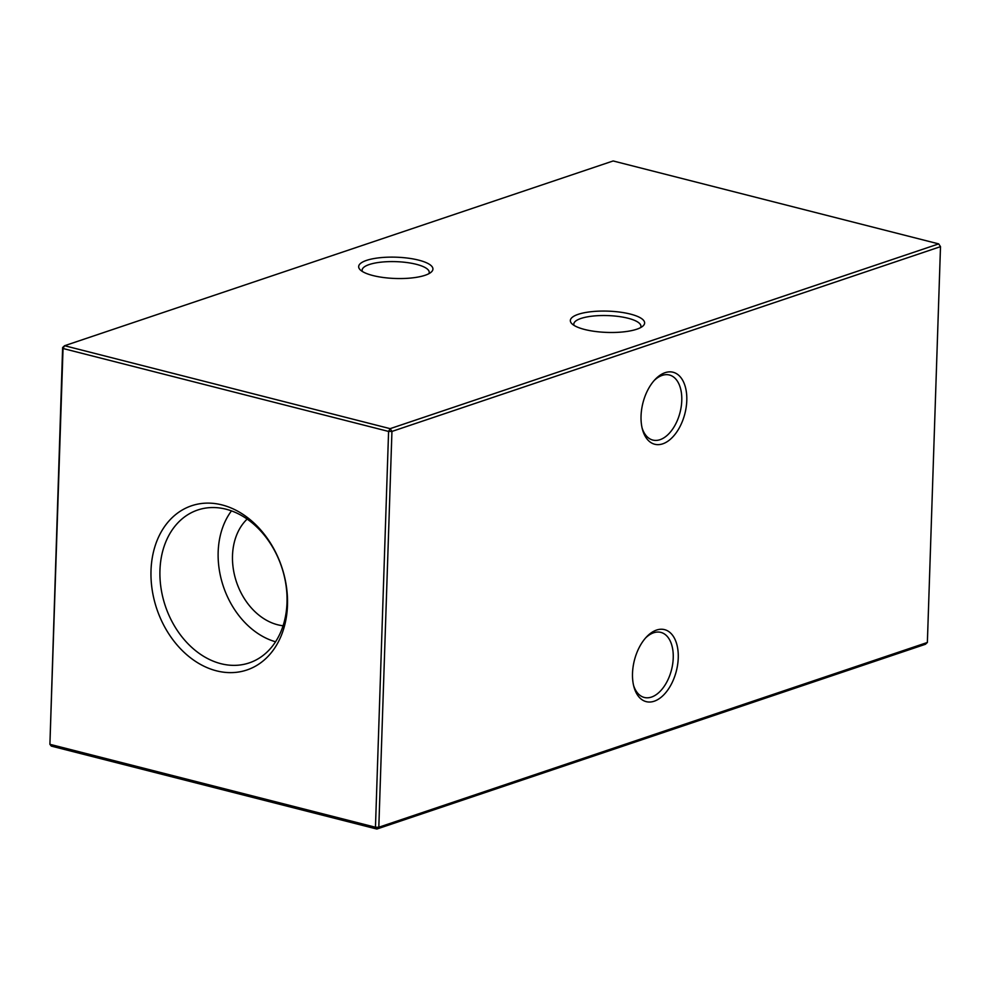 <?xml version="1.0" encoding="UTF-8"?>
<svg xmlns="http://www.w3.org/2000/svg" width="990" height="990" viewBox="0 0 990 990"><rect width="100%" height="100%" fill="white"/><g stroke="black" fill="none" stroke-linecap="round" stroke-linejoin="round"><path stroke-width="1.49" d="M418.659 260.135A37.162 10.655 -178.1 0 1 431.12 272.201A37.162 10.655 -178.1 0 1 372.921 275.542A37.162 10.655 -178.1 0 1 360.249 269.849A37.162 10.655 -178.1 0 1 374.789 258.415A37.162 10.655 -178.1 0 1 418.659 260.135M428.868 273.698A33.573 9.628 1.9 0 0 429.227 272.386A33.573 9.628 1.9 0 0 416.345 264.318A33.573 9.628 1.9 0 0 381.113 262.152A33.573 9.628 1.9 0 0 362.13 270.159A33.573 9.628 1.9 0 0 362.402 271.483M630.358 314.078A37.162 10.655 -178.1 0 1 642.819 326.143A37.162 10.655 -178.1 0 1 584.62 329.472A37.162 10.655 -178.1 0 1 571.948 323.792A37.162 10.655 -178.1 0 1 586.488 312.345A37.162 10.655 -178.1 0 1 630.358 314.078M640.567 327.628A33.573 9.628 1.9 0 0 640.926 326.316A33.573 9.628 1.9 0 0 628.044 318.248A33.573 9.628 1.9 0 0 592.812 316.082A33.573 9.628 1.9 0 0 573.816 324.089A33.573 9.628 1.9 0 0 574.089 325.425M654.204 701.217A37.162 21.656 -75.7 0 1 633.947 686.912A37.162 21.656 -75.7 0 1 646.73 636.706A37.162 21.656 -75.7 0 1 656.568 630.061A37.162 21.656 -75.7 0 1 678.249 657.942A37.162 21.656 -75.7 0 1 654.204 701.217M633.588 685.464A33.573 19.565 104.3 0 0 644.28 697.455A33.573 19.565 104.3 0 0 651.494 697.071A33.573 19.565 104.3 0 0 672.705 663.845A33.573 19.565 104.3 0 0 660.85 632.387A33.573 19.565 104.3 0 0 653.623 632.783A33.573 19.565 104.3 0 0 645.727 637.808M662.743 443.829A37.162 21.656 -75.7 0 1 642.485 429.524A37.162 21.656 -75.7 0 1 655.269 379.318A37.162 21.656 -75.7 0 1 665.107 372.673A37.162 21.656 -75.7 0 1 686.788 400.554A37.162 21.656 -75.7 0 1 662.743 443.829M642.126 428.076A33.573 19.565 104.3 0 0 652.818 440.067A33.573 19.565 104.3 0 0 660.033 439.684A33.573 19.565 104.3 0 0 681.244 406.457A33.573 19.565 104.3 0 0 669.389 375A33.573 19.565 104.3 0 0 662.162 375.396A33.573 19.565 104.3 0 0 654.266 380.42M216.501 670.836A86.637 65.885 -108.6 0 0 287.484 605.261A86.637 65.885 -108.6 0 0 221.995 504.912A86.637 65.885 -108.6 0 0 151.012 570.488A86.637 65.885 -108.6 0 0 216.501 670.836M220.919 663.696A80.673 61.343 -108.6 0 0 251.25 662.162A80.673 61.343 -108.6 0 0 285.714 583.32A80.673 61.343 -108.6 0 0 226.042 509.207A80.673 61.343 -108.6 0 0 199.782 509.367A80.673 61.343 -108.6 0 0 160.826 586.81A80.673 61.343 -108.6 0 0 220.919 663.696M247.154 519.082A59.734 45.429 -108.6 0 0 235.472 578.766A59.734 45.429 -108.6 0 0 277.646 624.764A59.734 45.429 -108.6 0 0 283.091 625.767M927.37 642.473L940.5 246.659L391.941 431.43L378.811 827.232L927.37 642.473L925.415 644.28L376.856 829.038L51.307 746.101L49.908 744.307L375.457 827.244L388.587 431.442L63.038 348.505L49.908 744.307L62.63 347.527L63.038 348.505L64.585 345.72L390.134 428.658L938.693 243.899L613.144 160.962L64.585 345.72L62.63 347.527M231.474 510.877A77.938 59.264 -108.6 0 0 223.381 586.488A77.938 59.264 -108.6 0 0 275.567 641.792M376.856 829.038L378.811 827.232L375.457 827.244L376.856 829.038M940.5 246.659L938.693 243.899L940.5 246.659M391.941 431.43L390.134 428.658L388.587 431.442L391.941 431.43"/></g></svg>
